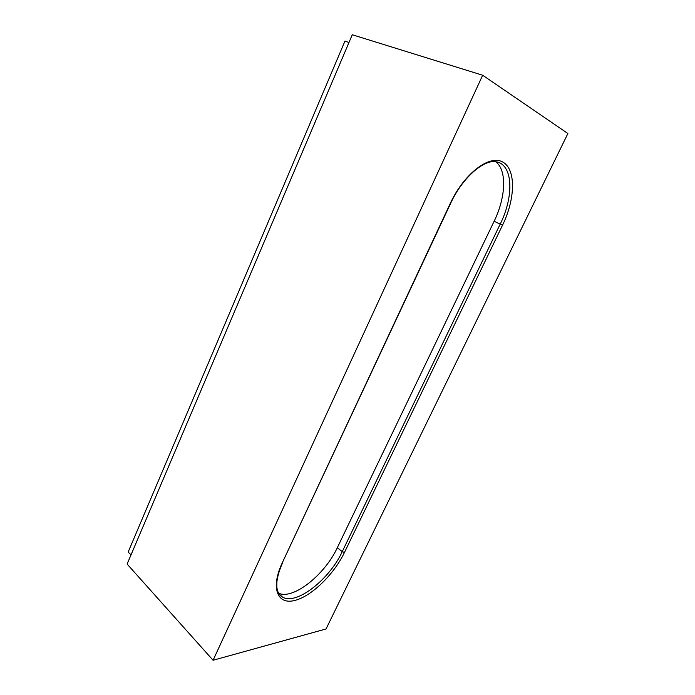 <?xml version="1.0" encoding="UTF-8"?>
<svg xmlns="http://www.w3.org/2000/svg" width="695" height="695" viewBox="0 0 695 695"><rect width="100%" height="100%" fill="white"/><g stroke="black" fill="none" stroke-linecap="round" stroke-linejoin="round"><path stroke-width="1.04" d="M278.591 593.156C293.047 600.263 324.956 574.652 337.301 547.712L494.128 221.262C505.83 197.467 507.185 170.084 495.674 161.761M131.025 554.871L128.149 552.073L344.972 41.048L348.951 42.551M326.051 628.958L213.078 660.25L482.66 75.234L567.885 133.51L326.051 628.958M482.66 75.234L352.269 34.75L127.115 564.062L213.078 660.25M279.572 594.651L282.517 597.074C296.374 605.588 329.526 579.378 342.244 551.648L337.301 547.712M344.468 552.456C333.835 574.626 311.108 596.779 294.22 600.593C277.183 604.754 270.598 587.649 282.161 563.063L450.291 203.374C464.008 173.672 489.515 154.273 502.772 162.057C516.237 169.389 515.343 198.961 502.537 225.171L344.468 552.456L342.244 551.648L500.2 224.12L494.128 221.262M502.537 225.171L500.2 224.12C514.3 195.973 513.092 163.655 495.613 161.753C483.955 159.476 462.314 177.564 450.577 203.479L450.291 203.374M282.161 563.063L450.568 203.487M279.095 593.99L282.517 597.074C280.181 595.876 278.521 593.712 277.531 590.585C277.036 588.152 276.653 588.318 276.879 582.002C277.514 576.294 279.407 569.909 282.57 562.854"/></g></svg>
